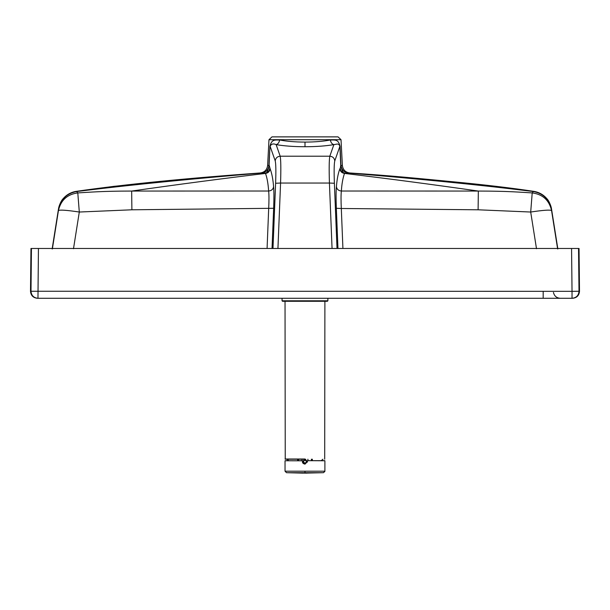 <?xml version="1.0" encoding="UTF-8"?>
<svg xmlns="http://www.w3.org/2000/svg" width="610" height="610" viewBox="0 0 610 610"><rect width="100%" height="100%" fill="white"/><g stroke="black" fill="none" stroke-linecap="round" stroke-linejoin="round"><path stroke-width="0.91" d="M282.049 298.298L327.883 298.298L327.883 300.791L327.387 301.287L282.552 301.287L282.049 300.791L282.049 298.298M306.769 461.656C305.557 459.338 304.36 459.338 303.17 461.663C304.375 463.981 305.579 463.981 306.769 461.656M306.212 462.372L304.969 463.097L303.727 462.38L303.719 460.946L304.962 460.222L306.212 460.939L306.212 462.372M304.969 463.097L303.727 462.38L303.719 460.946L304.962 460.222M307.417 462.098L305.465 459.216M304.474 459.216L302.522 462.144M302.796 462.876L303.345 463.547M302.476 460.702L302.476 461.656L304.969 464.149C303.063 463.608 302.24 462.776 302.476 461.656L304.969 464.149L307.455 461.656L307.455 460.702M304.969 459.216L285.236 459.216L304.969 459.216M285.587 460.71L302.476 460.794L285.038 460.763L285.038 471.195L324.894 471.195L324.894 460.763L307.44 460.672L324.764 460.664L307.44 460.672M311.443 460.664L311.397 459.216L311.443 460.664M298.488 460.664L298.542 459.216M304.969 471.195L304.969 472.689L323.468 472.689L324.886 471.393M286.464 472.689L304.969 472.689L304.969 473.116L323.468 472.689L304.969 473.116L286.464 472.689L285.038 471.195L286.464 472.689L302.941 473.116M302.491 460.664L298.908 460.71M311.1 460.71L323.353 460.664L321.249 460.664L322.942 459.216M268.979 139.705L271.969 136.876L338.031 136.876L341.02 139.705L268.979 139.705L267.63 165.432C267.043 169.847 264.542 172.355 260.135 172.973L261.743 173.026C199.767 178.15 135.222 184.212 76.639 191.54L77.79 192.912C90.067 192.219 101.908 191.09 131.661 191.06L131.897 209.794L79.3 212.028L73.497 248.735M305 142.092L305 146.736C293.761 146.705 284.13 145.996 276.124 144.616C278 144.112 279.166 142.565 279.624 139.972C286.662 141.352 295.118 142.054 305 142.092C314.882 142.061 323.338 141.352 330.376 139.972C334.936 140.155 338.291 138.897 340.067 146.308L340.921 165.501L342.37 165.432C342.957 169.847 345.458 172.355 349.865 172.973C390.491 175.604 421.075 178.722 452.589 181.734C484.309 184.754 511.47 187.971 534.047 191.403L496.105 186.34L413.557 178.028M305 146.736C316.239 146.705 325.87 145.996 333.876 144.616C332 144.112 330.833 142.565 330.376 139.972M272.983 248.468L275.613 183.252L280.577 183.046C281.004 168.619 280.875 159.675 280.181 156.213L276.124 144.616C273.303 143.342 271.298 143.899 270.1 146.278L275.217 160.887C275.644 158.051 277.298 156.495 280.181 156.213L329.819 156.213L333.876 144.616C336.812 144.341 338.542 142.847 339.9 146.278L340.067 146.308M340.738 165.47L340.921 165.501C341.875 170.93 343.194 173.469 344.886 173.11C342.164 172.699 340.624 171.12 340.266 168.383L340.738 165.47L339.9 146.278L334.783 160.887C334.082 163.724 333.952 171.181 334.387 183.252L337.017 248.468M334.387 183.252L329.423 183.046C328.996 168.619 329.125 159.675 329.819 156.213C332.702 156.495 334.356 158.051 334.783 160.887M339.892 168.703C340.25 171.418 341.783 172.988 344.49 173.423L348.257 173.026C410.233 178.15 474.778 184.212 533.361 191.54L534.047 191.403C543.624 193.507 549.427 199.356 551.478 208.94L551.562 210.564C550.167 209.688 543.213 210.168 530.7 212.028L532.21 192.912C519.933 192.219 508.115 191.09 478.339 191.06L341.364 191.014C340.937 194.567 340.921 200.393 341.31 208.49L336.346 208.285C335.965 198.281 335.988 191.082 336.423 186.69C336.979 179.309 338.138 173.316 339.892 168.703L340.266 168.383M579.027 291.252L579.004 291.252C578.623 295.522 576.297 297.871 572.035 298.29L37.965 298.29C33.703 297.871 31.377 295.522 30.996 291.252L31.438 248.468L38.438 248.468L37.965 298.29C33.703 297.871 31.377 295.522 30.996 291.252L572.035 291.321L571.562 248.468L38.438 248.468M279.624 139.972C275.064 140.155 271.709 138.897 269.933 146.308L269.079 165.501C268.125 170.93 266.806 173.469 265.114 173.11L265.51 173.423C267.111 177.853 268.148 183.717 268.636 191.014C269.063 194.567 269.079 200.393 268.69 208.49L267.081 248.468M269.262 165.47L270.108 168.703C271.862 173.316 273.021 179.309 273.577 186.69C274.012 191.082 274.035 198.281 273.654 208.285L131.897 209.794M273.577 186.69C273.135 189.283 271.488 190.724 268.636 191.014L131.661 191.06C178.966 184.296 223.58 178.417 265.51 173.423C268.217 172.988 269.75 171.418 270.108 168.703M269.734 168.383C269.376 171.12 267.836 172.699 265.114 173.11L261.743 173.026C265.968 172.378 268.362 169.87 268.926 165.493L267.63 165.432C267.203 169.283 265.121 171.738 261.385 172.798M572.035 298.29L572.035 291.321L579.004 291.252L578.539 248.468L571.562 248.468M571.661 248.468L557.784 248.468M38.338 248.468L52.216 248.468M52.369 248.941L58.438 210.564C60.779 200.225 67.23 194.338 77.79 192.912L79.3 212.028C66.787 210.168 59.833 209.688 58.438 210.564L58.583 209.177C60.725 199.325 66.742 193.454 76.639 191.54L75.953 191.403C126.087 184.09 190.221 178.013 260.135 172.973M196.87 177.99L113.895 186.34L75.953 191.403C66.376 193.507 60.573 199.356 58.522 208.94L58.583 209.177M564.25 248.468L557.799 248.468M551.509 209.344L551.478 208.94M52.201 248.468L45.75 248.468M342.919 248.468L341.31 208.49L478.103 209.794L478.339 191.06C431.034 184.296 386.42 178.417 344.49 173.423C342.835 178.196 341.791 184.06 341.364 191.014C338.512 190.724 336.865 189.283 336.423 186.69M349.865 172.973L348.257 173.026C344.032 172.378 341.638 169.87 341.074 165.493M557.631 248.941L551.562 210.564C549.221 200.225 542.77 194.338 532.21 192.912L533.361 191.54C543.258 193.454 549.274 199.325 551.417 209.177M58.491 209.344L58.522 208.94M543.182 298.29L543.182 291.923M297.993 459.216L297.993 460.664L297.993 459.216M311.939 460.664L311.939 459.216L311.939 460.664M312.328 460.664L312.328 459.216M297.611 460.664L297.611 459.216M327.883 300.791L282.049 300.791M304.969 459.017L285.038 459.017L304.969 459.017M301.973 460.664L302.026 459.216M307.905 459.216L307.958 460.664M337.963 248.468L336.346 208.285M277.939 248.468L280.577 183.046L329.423 183.046L332.061 248.468M275.613 183.252C276.048 171.181 275.918 163.724 275.217 160.887M273.654 208.285L272.037 248.468M269.933 146.308L268.926 165.493M478.103 209.794L530.7 212.028L536.503 248.735M312.244 460.664L312.244 459.216M285.236 459.216L285.038 301.287M324.695 459.216L324.894 301.287M306.998 473.116L304.969 473.116M286.997 459.216L288.69 460.664L285.503 460.664M348.615 172.798C344.879 171.738 342.797 169.283 342.37 165.432L341.02 139.705M572.531 298.29C576.793 297.871 579.119 295.522 579.5 291.252L579.035 248.468M557.853 248.941L551.516 208.933M30.965 248.468L30.5 291.252C30.881 295.522 33.207 297.871 37.469 298.29M534.093 191.395C539.217 192.333 543.457 194.735 546.796 198.616C548.809 200.423 551.242 206.18 551.524 208.963M75.907 191.395C70.783 192.333 66.543 194.735 63.204 198.616C61.191 200.423 58.758 206.18 58.476 208.963M58.484 208.933L52.147 248.941M560.331 298.29C556.595 298.015 554.299 296.056 553.445 292.411"/></g></svg>
